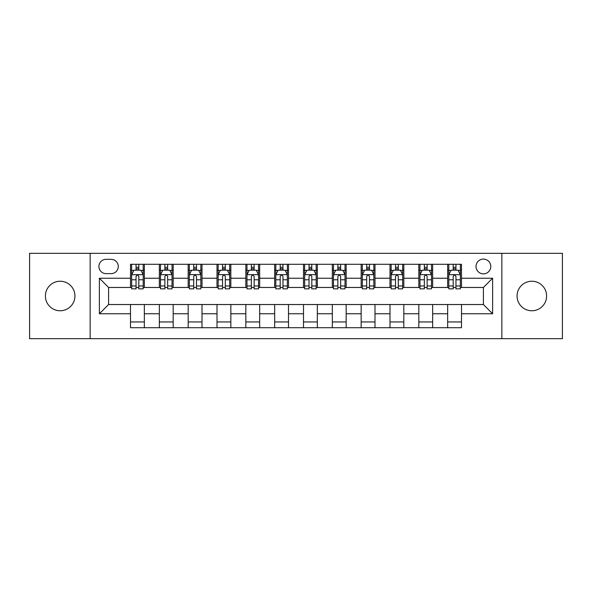 <?xml version="1.0" encoding="UTF-8"?>
<svg xmlns="http://www.w3.org/2000/svg" width="592" height="592" viewBox="0 0 592 592"><rect width="100%" height="100%" fill="white"/><g stroke="black" fill="none" stroke-linecap="round" stroke-linejoin="round"><path stroke-width="0.89" d="M531.838 281.237A14.763 14.763 0 0 0 517.075 296A14.763 14.763 0 0 0 531.838 310.763A14.763 14.763 0 0 0 546.601 296A14.763 14.763 0 0 0 531.838 281.237M60.162 281.237A14.763 14.763 0 0 0 45.399 296A14.763 14.763 0 0 0 60.162 310.763A14.763 14.763 0 0 0 74.925 296A14.763 14.763 0 0 0 60.162 281.237M483.405 259.096A7.378 7.378 0 0 0 476.02 266.474A7.378 7.378 0 0 0 483.405 273.859A7.378 7.378 0 0 0 490.783 266.474A7.378 7.378 0 0 0 483.405 259.096M501.853 338.668L562.4 338.668L562.4 253.332L501.853 253.332L501.853 338.668L90.147 338.668L90.147 253.332L29.6 253.332L29.6 338.668L90.147 338.668M106.057 273.63L111.133 273.63A7.148 7.148 0 0 0 118.282 266.474A7.148 7.148 0 0 0 111.133 259.326L106.057 259.326A7.148 7.148 0 0 0 98.908 266.474A7.148 7.148 0 0 0 106.057 273.63M501.853 253.332L90.147 253.332M130.506 313.76L99.375 313.76L99.375 278.24L130.506 278.24L130.506 287.468L108.595 287.468L108.595 304.532L130.506 304.532L130.506 327.716L461.494 327.716L461.494 304.532L483.405 304.532L483.405 287.468L461.494 287.468L461.494 278.24L492.625 278.24L492.625 313.76L461.494 313.76M461.494 278.24L461.494 264.284L130.506 264.284L130.506 278.24M447.656 264.284L447.656 287.468L448.803 287.468M453.191 287.468L455.958 287.468M460.339 287.468L461.494 287.468M447.656 287.468L431.509 287.468M418.818 264.284L418.818 287.468L419.972 287.468M424.353 287.468L427.121 287.468M418.818 287.468L402.678 287.468M389.987 264.284L389.987 287.468L391.142 287.468M395.523 287.468L398.29 287.468M389.987 287.468L373.841 287.468M361.157 264.284L361.157 287.468L362.311 287.468M366.692 287.468L369.46 287.468M361.157 287.468L345.01 287.468M332.327 264.284L332.327 287.468L333.481 287.468M337.862 287.468L340.629 287.468M332.327 287.468L316.18 287.468M303.496 264.284L303.496 287.468L304.651 287.468M309.031 287.468L311.799 287.468M303.496 287.468L287.349 287.468M274.666 264.284L274.666 287.468L275.82 287.468M280.201 287.468L282.969 287.468M274.666 287.468L258.519 287.468M245.835 264.284L245.835 287.468L246.99 287.468M251.371 287.468L254.138 287.468M245.835 287.468L229.689 287.468M217.005 264.284L217.005 287.468L218.159 287.468M222.54 287.468L225.308 287.468M217.005 287.468L200.858 287.468M188.175 264.284L188.175 287.468L189.322 287.468M193.71 287.468L196.477 287.468M188.175 287.468L172.028 287.468M159.337 264.284L159.337 287.468L160.491 287.468M164.879 287.468L167.647 287.468M159.337 287.468L143.197 287.468M130.506 287.468L131.661 287.468M136.042 287.468L138.809 287.468M130.506 304.532L144.344 304.532L144.344 327.716M461.494 304.532L144.344 304.532M144.344 264.284L144.344 287.468M130.506 270.056L131.661 270.056M136.042 270.056L138.809 270.056M143.197 270.056L144.344 270.056M130.506 321.944L144.344 321.944M159.337 304.532L159.337 327.716M173.182 264.284L173.182 287.468M159.337 270.056L160.491 270.056M164.879 270.056L167.647 270.056M172.028 270.056L173.182 270.056M173.182 304.532L173.182 327.716M159.337 321.944L173.182 321.944M188.175 304.532L188.175 327.716M202.013 304.532L202.013 327.716M188.175 321.944L202.013 321.944M202.013 264.284L202.013 287.468M188.175 270.056L189.322 270.056M193.71 270.056L196.477 270.056M200.858 270.056L202.013 270.056M217.005 304.532L217.005 327.716M230.843 304.532L230.843 327.716M217.005 321.944L230.843 321.944M230.843 264.284L230.843 287.468M217.005 270.056L218.159 270.056M222.54 270.056L225.308 270.056M229.689 270.056L230.843 270.056M245.835 304.532L245.835 327.716M259.673 304.532L259.673 327.716M245.835 321.944L259.673 321.944M259.673 264.284L259.673 287.468M245.835 270.056L246.99 270.056M251.371 270.056L254.138 270.056M258.519 270.056L259.673 270.056M274.666 304.532L274.666 327.716M288.504 304.532L288.504 327.716M274.666 321.944L288.504 321.944M288.504 264.284L288.504 287.468M274.666 270.056L275.82 270.056M280.201 270.056L282.969 270.056M287.349 270.056L288.504 270.056M303.496 304.532L303.496 327.716M317.334 304.532L317.334 327.716M303.496 321.944L317.334 321.944M317.334 264.284L317.334 287.468M303.496 270.056L304.651 270.056M309.031 270.056L311.799 270.056M316.18 270.056L317.334 270.056M332.327 304.532L332.327 327.716M346.165 304.532L346.165 327.716M332.327 321.944L346.165 321.944M346.165 264.284L346.165 287.468M332.327 270.056L333.481 270.056M337.862 270.056L340.629 270.056M345.01 270.056L346.165 270.056M361.157 304.532L361.157 327.716M374.995 304.532L374.995 327.716M361.157 321.944L374.995 321.944M374.995 264.284L374.995 287.468M361.157 270.056L362.311 270.056M366.692 270.056L369.46 270.056M373.841 270.056L374.995 270.056M389.987 304.532L389.987 327.716M403.825 304.532L403.825 327.716M389.987 321.944L403.825 321.944M403.825 264.284L403.825 287.468M389.987 270.056L391.142 270.056M395.523 270.056L398.29 270.056M402.678 270.056L403.825 270.056M418.818 304.532L418.818 327.716M432.663 304.532L432.663 327.716M418.818 321.944L432.663 321.944M432.663 264.284L432.663 287.468M418.818 270.056L419.972 270.056M424.353 270.056L427.121 270.056M431.509 270.056L432.663 270.056M447.656 304.532L447.656 327.716M447.656 321.944L461.494 321.944M447.656 270.056L448.803 270.056M453.191 270.056L455.958 270.056M460.339 270.056L461.494 270.056M108.595 287.468L99.375 278.24M108.595 304.532L99.375 313.76M492.625 278.24L483.405 287.468M492.625 313.76L483.405 304.532M138.809 267.281L136.042 267.281M143.197 285.958L138.809 285.958L138.809 288.852L143.197 288.852L143.197 274.777L140.889 270.167L133.97 270.167L131.661 274.777L131.661 288.852L136.042 288.852L136.042 285.958L131.661 285.958M131.661 274.777L131.661 264.284M143.197 274.777L143.197 264.284M136.042 270.167L136.042 264.284M138.809 264.284L138.809 270.167M138.809 285.958L138.809 276.508C137.892 274.732 136.967 274.732 136.042 276.508L136.042 285.958M167.647 267.281L164.879 267.281M172.028 285.958L167.647 285.958L167.647 288.852L172.028 288.852L172.028 274.777L169.719 270.167L162.8 270.167L160.491 274.777L160.491 288.852L164.879 288.852L164.879 285.958L160.491 285.958M160.491 274.777L160.491 264.284M172.028 274.777L172.028 264.284M164.879 270.167L164.879 264.284M167.647 264.284L167.647 270.167M167.647 285.958L167.647 276.508C166.722 274.732 165.797 274.732 164.879 276.508L164.879 285.958M196.477 267.281L193.71 267.281M200.858 285.958L196.477 285.958L196.477 288.852L200.858 288.852L200.858 274.777L198.549 270.167L191.63 270.167L189.322 274.777L189.322 288.852L193.71 288.852L193.71 285.958L189.322 285.958M189.322 274.777L189.322 264.284M200.858 274.777L200.858 264.284M193.71 270.167L193.71 264.284M196.477 264.284L196.477 270.167M196.477 285.958L196.477 276.508C195.552 274.732 194.627 274.732 193.71 276.508L193.71 285.958M225.308 267.281L222.54 267.281M229.689 285.958L225.308 285.958L225.308 288.852L229.689 288.852L229.689 274.777L227.38 270.167L220.461 270.167L218.159 274.777L218.159 288.852L222.54 288.852L222.54 285.958L218.159 285.958M218.159 274.777L218.159 264.284M229.689 274.777L229.689 264.284M222.54 270.167L222.54 264.284M225.308 264.284L225.308 270.167M225.308 285.958L225.308 276.508C224.383 274.732 223.465 274.732 222.54 276.508L222.54 285.958M254.138 267.281L251.371 267.281M258.519 285.958L254.138 285.958L254.138 288.852L258.519 288.852L258.519 274.777L256.21 270.167L249.291 270.167L246.99 274.777L246.99 288.852L251.371 288.852L251.371 285.958L246.99 285.958M246.99 274.777L246.99 264.284M258.519 274.777L258.519 264.284M251.371 270.167L251.371 264.284M254.138 264.284L254.138 270.167M254.138 285.958L254.138 276.508C253.213 274.732 252.296 274.732 251.371 276.508L251.371 285.958M282.969 267.281L280.201 267.281M287.349 285.958L282.969 285.958L282.969 288.852L287.349 288.852L287.349 274.777L285.041 270.167L278.122 270.167L275.82 274.777L275.82 288.852L280.201 288.852L280.201 285.958L275.82 285.958M275.82 274.777L275.82 264.284M287.349 274.777L287.349 264.284M280.201 270.167L280.201 264.284M282.969 264.284L282.969 270.167M282.969 285.958L282.969 276.508C282.044 274.732 281.126 274.732 280.201 276.508L280.201 285.958M311.799 267.281L309.031 267.281M316.18 285.958L311.799 285.958L311.799 288.852L316.18 288.852L316.18 274.777L313.878 270.167L306.959 270.167L304.651 274.777L304.651 288.852L309.031 288.852L309.031 285.958L304.651 285.958M304.651 274.777L304.651 264.284M316.18 274.777L316.18 264.284M309.031 270.167L309.031 264.284M311.799 264.284L311.799 270.167M311.799 285.958L311.799 276.508C310.881 274.732 309.956 274.732 309.031 276.508L309.031 285.958M340.629 267.281L337.862 267.281M345.01 285.958L340.629 285.958L340.629 288.852L345.01 288.852L345.01 274.777L342.709 270.167L335.79 270.167L333.481 274.777L333.481 288.852L337.862 288.852L337.862 285.958L333.481 285.958M333.481 274.777L333.481 264.284M345.01 274.777L345.01 264.284M337.862 270.167L337.862 264.284M340.629 264.284L340.629 270.167M340.629 285.958L340.629 276.508C339.712 274.732 338.787 274.732 337.862 276.508L337.862 285.958M369.46 267.281L366.692 267.281M373.841 285.958L369.46 285.958L369.46 288.852L373.841 288.852L373.841 274.777L371.539 270.167L364.62 270.167L362.311 274.777L362.311 288.852L366.692 288.852L366.692 285.958L362.311 285.958M362.311 274.777L362.311 264.284M373.841 274.777L373.841 264.284M366.692 270.167L366.692 264.284M369.46 264.284L369.46 270.167M369.46 285.958L369.46 276.508C368.542 274.732 367.617 274.732 366.692 276.508L366.692 285.958M398.29 267.281L395.523 267.281M402.678 285.958L398.29 285.958L398.29 288.852L402.678 288.852L402.678 274.777L400.37 270.167L393.451 270.167L391.142 274.777L391.142 288.852L395.523 288.852L395.523 285.958L391.142 285.958M391.142 274.777L391.142 264.284M402.678 274.777L402.678 264.284M395.523 270.167L395.523 264.284M398.29 264.284L398.29 270.167M398.29 285.958L398.29 276.508C397.373 274.732 396.448 274.732 395.523 276.508L395.523 285.958M427.121 267.281L424.353 267.281M431.509 285.958L427.121 285.958L427.121 288.852L431.509 288.852L431.509 274.777L429.2 270.167L422.281 270.167L419.972 274.777L419.972 288.852L424.353 288.852L424.353 285.958L419.972 285.958M419.972 274.777L419.972 264.284M431.509 274.777L431.509 264.284M424.353 270.167L424.353 264.284M427.121 264.284L427.121 270.167M427.121 285.958L427.121 276.508C426.203 274.732 425.278 274.732 424.353 276.508L424.353 285.958M455.958 267.281L453.191 267.281M460.339 285.958L455.958 285.958L455.958 288.852L460.339 288.852L460.339 274.777L458.03 270.167L451.111 270.167L448.803 274.777L448.803 288.852L453.191 288.852L453.191 285.958L448.803 285.958M448.803 274.777L448.803 264.284M460.339 274.777L460.339 264.284M453.191 270.167L453.191 264.284M455.958 264.284L455.958 270.167M455.958 285.958L455.958 276.508C455.033 274.732 454.108 274.732 453.191 276.508L453.191 285.958M159.337 313.76L144.344 313.76M159.337 278.24L144.344 278.24M188.175 278.24L173.182 278.24M188.175 313.76L173.182 313.76M217.005 278.24L202.013 278.24M217.005 313.76L202.013 313.76M245.835 278.24L230.843 278.24M245.835 313.76L230.843 313.76M274.666 278.24L259.673 278.24M274.666 313.76L259.673 313.76M303.496 278.24L288.504 278.24M303.496 313.76L288.504 313.76M332.327 278.24L317.334 278.24M332.327 313.76L317.334 313.76M361.157 278.24L346.165 278.24M361.157 313.76L346.165 313.76M389.987 278.24L374.995 278.24M389.987 313.76L374.995 313.76M418.818 278.24L403.825 278.24M418.818 313.76L403.825 313.76M447.656 278.24L432.663 278.24M447.656 313.76L432.663 313.76M143.138 274.666L131.72 274.666M131.661 270.44L133.829 270.44M141.029 270.44L143.197 270.44M136.042 279.772L131.661 279.772M143.197 279.772L138.809 279.772M138.809 268.753L136.042 268.753M171.969 274.666L160.55 274.666M160.491 270.44L162.659 270.44M169.86 270.44L172.028 270.44M164.879 279.772L160.491 279.772M172.028 279.772L167.647 279.772M167.647 268.753L164.879 268.753M200.799 274.666L189.381 274.666M189.322 270.44L191.49 270.44M198.69 270.44L200.858 270.44M193.71 279.772L189.322 279.772M200.858 279.772L196.477 279.772M196.477 268.753L193.71 268.753M229.629 274.666L218.211 274.666M218.159 270.44L220.328 270.44M227.52 270.44L229.689 270.44M222.54 279.772L218.159 279.772M229.689 279.772L225.308 279.772M225.308 268.753L222.54 268.753M258.46 274.666L247.042 274.666M246.99 270.44L249.158 270.44M256.351 270.44L258.519 270.44M251.371 279.772L246.99 279.772M258.519 279.772L254.138 279.772M254.138 268.753L251.371 268.753M287.29 274.666L275.879 274.666M275.82 270.44L277.988 270.44M285.181 270.44L287.349 270.44M280.201 279.772L275.82 279.772M287.349 279.772L282.969 279.772M282.969 268.753L280.201 268.753M316.121 274.666L304.71 274.666M304.651 270.44L306.819 270.44M314.012 270.44L316.18 270.44M309.031 279.772L304.651 279.772M316.18 279.772L311.799 279.772M311.799 268.753L309.031 268.753M344.958 274.666L333.54 274.666M333.481 270.44L335.649 270.44M342.842 270.44L345.01 270.44M337.862 279.772L333.481 279.772M345.01 279.772L340.629 279.772M340.629 268.753L337.862 268.753M373.789 274.666L362.371 274.666M362.311 270.44L364.48 270.44M371.672 270.44L373.841 270.44M366.692 279.772L362.311 279.772M373.841 279.772L369.46 279.772M369.46 268.753L366.692 268.753M402.619 274.666L391.201 274.666M391.142 270.44L393.31 270.44M400.51 270.44L402.678 270.44M395.523 279.772L391.142 279.772M402.678 279.772L398.29 279.772M398.29 268.753L395.523 268.753M431.45 274.666L420.031 274.666M419.972 270.44L422.14 270.44M429.341 270.44L431.509 270.44M424.353 279.772L419.972 279.772M431.509 279.772L427.121 279.772M427.121 268.753L424.353 268.753M460.28 274.666L448.862 274.666M448.803 270.44L450.971 270.44M458.171 270.44L460.339 270.44M453.191 279.772L448.803 279.772M460.339 279.772L455.958 279.772M455.958 268.753L453.191 268.753"/></g></svg>
